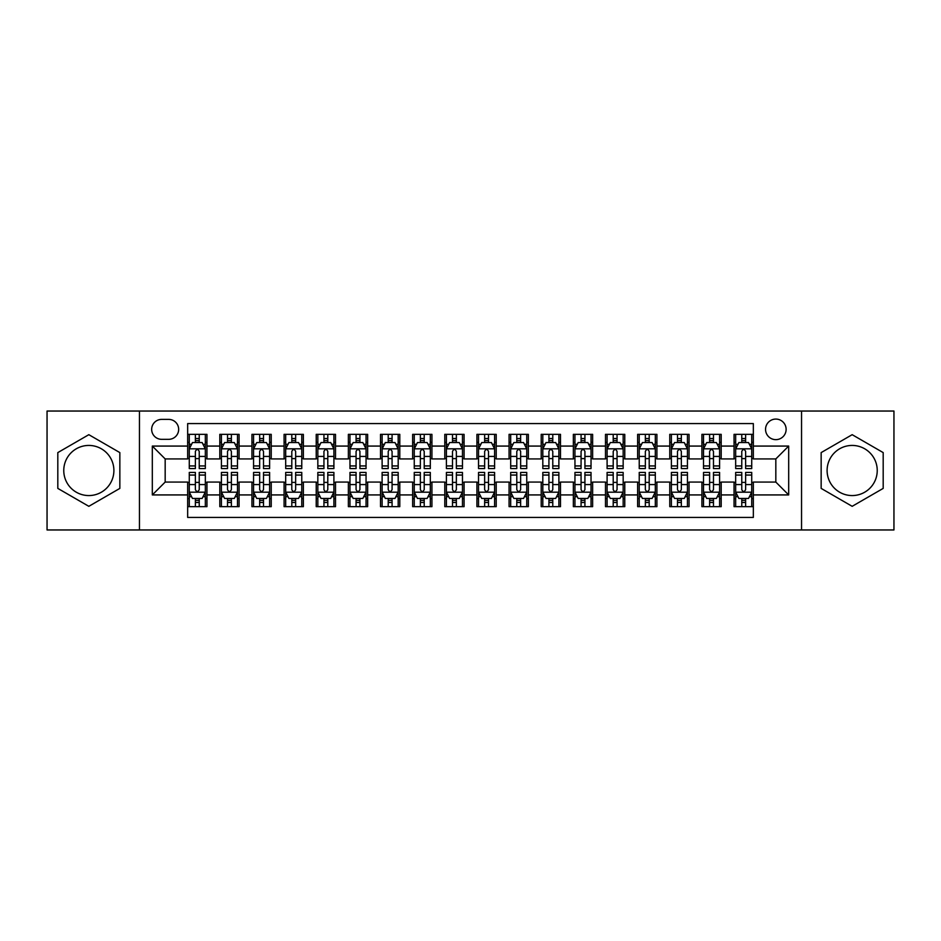 <?xml version="1.0" encoding="UTF-8"?>
<svg xmlns="http://www.w3.org/2000/svg" width="941" height="941" viewBox="0 0 941 941"><rect width="100%" height="100%" fill="white"/><g stroke="black" fill="none" stroke-linecap="round" stroke-linejoin="round"><path stroke-width="1.41" d="M852.17 445.434A25.066 25.066 0 0 0 827.104 470.5A25.066 25.066 0 0 0 852.17 495.566A25.066 25.066 0 0 0 877.235 470.5A25.066 25.066 0 0 0 852.17 445.434M775.831 419.074A10.28 10.28 0 0 0 765.551 429.355A10.28 10.28 0 0 0 775.831 439.647A10.28 10.28 0 0 0 786.123 429.355A10.28 10.28 0 0 0 775.831 419.074M88.83 495.566A25.066 25.066 0 0 1 63.765 470.5A25.066 25.066 0 0 1 88.83 445.434A25.066 25.066 0 0 1 113.896 470.5A25.066 25.066 0 0 1 88.83 495.566M801.544 529.959L893.95 529.959L893.95 411.041L801.544 411.041L801.544 529.959L139.456 529.959L139.456 411.041L47.05 411.041L47.05 529.959L139.456 529.959M753.341 434.342L734.051 434.342L734.051 446.069L721.194 446.069L721.194 458.926L734.051 458.926L734.051 446.069M721.194 446.069L721.194 434.342L701.915 434.342L701.915 446.069L689.059 446.069L689.059 458.926L701.915 458.926L701.915 446.069M689.059 446.069L689.059 434.342L669.769 434.342L669.769 446.069L656.912 446.069L656.912 458.926L669.769 458.926L669.769 446.069M656.912 446.069L656.912 434.342L637.633 434.342L637.633 446.069L624.777 446.069L624.777 458.926L637.633 458.926L637.633 446.069M624.777 446.069L624.777 434.342L605.486 434.342L605.486 446.069L592.63 446.069L592.63 458.926L605.486 458.926L605.486 446.069M592.63 446.069L592.63 434.342L573.351 434.342L573.351 446.069L560.495 446.069L560.495 458.926L573.351 458.926L573.351 446.069M560.495 446.069L560.495 434.342L541.204 434.342L541.204 446.069L528.348 446.069L528.348 458.926L541.204 458.926L541.204 446.069M528.348 446.069L528.348 434.342L509.069 434.342L509.069 446.069L496.213 446.069L496.213 458.926L509.069 458.926L509.069 446.069M496.213 446.069L496.213 434.342L476.922 434.342L476.922 446.069L464.078 446.069L464.078 458.926L476.922 458.926L476.922 446.069M464.078 446.069L464.078 434.342L444.787 434.342L444.787 446.069L431.931 446.069L431.931 458.926L444.787 458.926L444.787 446.069M431.931 446.069L431.931 434.342L412.652 434.342L412.652 446.069L399.796 446.069L399.796 458.926L412.652 458.926L412.652 446.069M399.796 446.069L399.796 434.342L380.505 434.342L380.505 446.069L367.649 446.069L367.649 458.926L380.505 458.926L380.505 446.069M367.649 446.069L367.649 434.342L348.37 434.342L348.37 446.069L335.514 446.069L335.514 458.926L348.37 458.926L348.37 446.069M335.514 446.069L335.514 434.342L316.223 434.342L316.223 446.069L303.367 446.069L303.367 458.926L316.223 458.926L316.223 446.069M303.367 446.069L303.367 434.342L284.088 434.342L284.088 446.069L271.231 446.069L271.231 458.926L284.088 458.926L284.088 446.069M271.231 446.069L271.231 434.342L251.941 434.342L251.941 446.069L239.085 446.069L239.085 458.926L251.941 458.926L251.941 446.069M239.085 446.069L239.085 434.342L219.806 434.342L219.806 458.926L206.949 458.926L206.949 434.342L187.659 434.342M187.659 506.658L206.949 506.658L206.949 482.074L219.806 482.074L219.806 506.658L239.085 506.658L239.085 482.074L251.941 482.074L251.941 494.931L239.085 494.931M251.941 494.931L251.941 506.658L271.231 506.658L271.231 482.074L284.088 482.074L284.088 494.931L271.231 494.931M284.088 494.931L284.088 506.658L303.367 506.658L303.367 482.074L316.223 482.074L316.223 494.931L303.367 494.931M316.223 494.931L316.223 506.658L335.514 506.658L335.514 482.074L348.37 482.074L348.37 494.931L335.514 494.931M348.37 494.931L348.37 506.658L367.649 506.658L367.649 482.074L380.505 482.074L380.505 494.931L367.649 494.931M380.505 494.931L380.505 506.658L399.796 506.658L399.796 482.074L412.652 482.074L412.652 494.931L399.796 494.931M412.652 494.931L412.652 506.658L431.931 506.658L431.931 482.074L444.787 482.074L444.787 494.931L431.931 494.931M444.787 494.931L444.787 506.658L464.078 506.658L464.078 482.074L476.922 482.074L476.922 494.931L464.078 494.931M476.922 494.931L476.922 506.658L496.213 506.658L496.213 482.074L509.069 482.074L509.069 494.931L496.213 494.931M509.069 494.931L509.069 506.658L528.348 506.658L528.348 482.074L541.204 482.074L541.204 494.931L528.348 494.931M541.204 494.931L541.204 506.658L560.495 506.658L560.495 482.074L573.351 482.074L573.351 494.931L560.495 494.931M573.351 494.931L573.351 506.658L592.63 506.658L592.63 482.074L605.486 482.074L605.486 494.931L592.63 494.931M605.486 494.931L605.486 506.658L624.777 506.658L624.777 482.074L637.633 482.074L637.633 494.931L624.777 494.931M637.633 494.931L637.633 506.658L656.912 506.658L656.912 482.074L669.769 482.074L669.769 494.931L656.912 494.931M669.769 494.931L669.769 506.658L689.059 506.658L689.059 482.074L701.915 482.074L701.915 494.931L689.059 494.931M701.915 494.931L701.915 506.658L721.194 506.658L721.194 482.074L734.051 482.074L734.051 494.931L721.194 494.931M161.629 439.329L168.698 439.329A9.963 9.963 0 0 0 178.661 429.355A9.963 9.963 0 0 0 168.698 419.392L161.629 419.392A9.963 9.963 0 0 0 151.666 429.355A9.963 9.963 0 0 0 161.629 439.329M801.544 411.041L139.456 411.041M753.341 446.069L753.341 423.579L187.659 423.579L187.659 458.926L165.169 458.926L165.169 482.074L187.659 482.074L187.659 517.421L753.341 517.421L753.341 482.074L775.831 482.074L775.831 458.926L753.341 458.926L753.341 446.069L788.687 446.069L788.687 494.931L753.341 494.931M187.659 494.931L152.313 494.931L152.313 446.069L187.659 446.069M734.051 494.931L734.051 506.658L753.341 506.658M187.659 442.376L189.27 442.376M195.375 442.376L199.233 442.376M205.338 442.376L206.949 442.376M187.659 458.608L189.27 458.608M195.375 458.608L199.233 458.608M205.338 458.608L206.949 458.608M187.659 482.392L189.27 482.392M195.375 482.392L199.233 482.392M205.338 482.392L206.949 482.392M187.659 498.624L189.27 498.624M195.375 498.624L199.233 498.624M205.338 498.624L206.949 498.624M219.806 458.608L221.417 458.608M227.522 458.608L231.38 458.608M237.485 458.608L239.085 458.608M219.806 442.376L221.417 442.376M227.522 442.376L231.38 442.376M237.485 442.376L239.085 442.376M219.806 482.392L221.417 482.392M227.522 482.392L231.38 482.392M237.485 482.392L239.085 482.392M219.806 498.624L221.417 498.624M227.522 498.624L231.38 498.624M237.485 498.624L239.085 498.624M251.941 482.392L253.552 482.392M259.657 482.392L263.515 482.392M269.62 482.392L271.231 482.392M251.941 498.624L253.552 498.624M259.657 498.624L263.515 498.624M269.62 498.624L271.231 498.624M251.941 442.376L253.552 442.376M259.657 442.376L263.515 442.376M269.62 442.376L271.231 442.376M251.941 458.608L253.552 458.608M259.657 458.608L263.515 458.608M269.62 458.608L271.231 458.608M284.088 482.392L285.688 482.392M291.804 482.392L295.65 482.392M301.767 482.392L303.367 482.392M284.088 498.624L285.688 498.624M291.804 498.624L295.65 498.624M301.767 498.624L303.367 498.624M284.088 442.376L285.688 442.376M291.804 442.376L295.65 442.376M301.767 442.376L303.367 442.376M284.088 458.608L285.688 458.608M291.804 458.608L295.65 458.608M301.767 458.608L303.367 458.608M316.223 482.392L317.835 482.392M323.939 482.392L327.797 482.392M333.902 482.392L335.514 482.392M316.223 498.624L317.835 498.624M323.939 498.624L327.797 498.624M333.902 498.624L335.514 498.624M316.223 442.376L317.835 442.376M323.939 442.376L327.797 442.376M333.902 442.376L335.514 442.376M316.223 458.608L317.835 458.608M323.939 458.608L327.797 458.608M333.902 458.608L335.514 458.608M348.37 482.392L349.97 482.392M356.074 482.392L359.933 482.392M366.049 482.392L367.649 482.392M348.37 498.624L349.97 498.624M356.074 498.624L359.933 498.624M366.049 498.624L367.649 498.624M348.37 442.376L349.97 442.376M356.074 442.376L359.933 442.376M366.049 442.376L367.649 442.376M348.37 458.608L349.97 458.608M356.074 458.608L359.933 458.608M366.049 458.608L367.649 458.608M380.505 482.392L382.117 482.392M388.221 482.392L392.079 482.392M398.184 482.392L399.796 482.392M380.505 498.624L382.117 498.624M388.221 498.624L392.079 498.624M398.184 498.624L399.796 498.624M380.505 442.376L382.117 442.376M388.221 442.376L392.079 442.376M398.184 442.376L399.796 442.376M380.505 458.608L382.117 458.608M388.221 458.608L392.079 458.608M398.184 458.608L399.796 458.608M412.652 482.392L414.252 482.392M420.356 482.392L424.215 482.392M430.319 482.392L431.931 482.392M412.652 498.624L414.252 498.624M420.356 498.624L424.215 498.624M430.319 498.624L431.931 498.624M412.652 442.376L414.252 442.376M420.356 442.376L424.215 442.376M430.319 442.376L431.931 442.376M412.652 458.608L414.252 458.608M420.356 458.608L424.215 458.608M430.319 458.608L431.931 458.608M444.787 482.392L446.399 482.392M452.503 482.392L456.361 482.392M462.466 482.392L464.078 482.392M444.787 498.624L446.399 498.624M452.503 498.624L456.361 498.624M462.466 498.624L464.078 498.624M444.787 442.376L446.399 442.376M452.503 442.376L456.361 442.376M462.466 442.376L464.078 442.376M444.787 458.608L446.399 458.608M452.503 458.608L456.361 458.608M462.466 458.608L464.078 458.608M476.922 482.392L478.534 482.392M484.639 482.392L488.497 482.392M494.601 482.392L496.213 482.392M476.922 498.624L478.534 498.624M484.639 498.624L488.497 498.624M494.601 498.624L496.213 498.624M476.922 442.376L478.534 442.376M484.639 442.376L488.497 442.376M494.601 442.376L496.213 442.376M476.922 458.608L478.534 458.608M484.639 458.608L488.497 458.608M494.601 458.608L496.213 458.608M509.069 482.392L510.681 482.392M516.785 482.392L520.644 482.392M526.748 482.392L528.348 482.392M509.069 498.624L510.681 498.624M516.785 498.624L520.644 498.624M526.748 498.624L528.348 498.624M509.069 442.376L510.681 442.376M516.785 442.376L520.644 442.376M526.748 442.376L528.348 442.376M509.069 458.608L510.681 458.608M516.785 458.608L520.644 458.608M526.748 458.608L528.348 458.608M541.204 482.392L542.816 482.392M548.921 482.392L552.779 482.392M558.883 482.392L560.495 482.392M541.204 498.624L542.816 498.624M548.921 498.624L552.779 498.624M558.883 498.624L560.495 498.624M541.204 442.376L542.816 442.376M548.921 442.376L552.779 442.376M558.883 442.376L560.495 442.376M541.204 458.608L542.816 458.608M548.921 458.608L552.779 458.608M558.883 458.608L560.495 458.608M573.351 482.392L574.951 482.392M581.067 482.392L584.926 482.392M591.03 482.392L592.63 482.392M573.351 498.624L574.951 498.624M581.067 498.624L584.926 498.624M591.03 498.624L592.63 498.624M573.351 442.376L574.951 442.376M581.067 442.376L584.926 442.376M591.03 442.376L592.63 442.376M573.351 458.608L574.951 458.608M581.067 458.608L584.926 458.608M591.03 458.608L592.63 458.608M605.486 482.392L607.098 482.392M613.203 482.392L617.061 482.392M623.165 482.392L624.777 482.392M605.486 498.624L607.098 498.624M613.203 498.624L617.061 498.624M623.165 498.624L624.777 498.624M605.486 442.376L607.098 442.376M613.203 442.376L617.061 442.376M623.165 442.376L624.777 442.376M605.486 458.608L607.098 458.608M613.203 458.608L617.061 458.608M623.165 458.608L624.777 458.608M637.633 482.392L639.233 482.392M645.35 482.392L649.196 482.392M655.312 482.392L656.912 482.392M637.633 498.624L639.233 498.624M645.35 498.624L649.196 498.624M655.312 498.624L656.912 498.624M637.633 442.376L639.233 442.376M645.35 442.376L649.196 442.376M655.312 442.376L656.912 442.376M637.633 458.608L639.233 458.608M645.35 458.608L649.196 458.608M655.312 458.608L656.912 458.608M669.769 482.392L671.38 482.392M677.485 482.392L681.343 482.392M687.448 482.392L689.059 482.392M669.769 498.624L671.38 498.624M677.485 498.624L681.343 498.624M687.448 498.624L689.059 498.624M669.769 442.376L671.38 442.376M677.485 442.376L681.343 442.376M687.448 442.376L689.059 442.376M669.769 458.608L671.38 458.608M677.485 458.608L681.343 458.608M687.448 458.608L689.059 458.608M701.915 482.392L703.515 482.392M709.62 482.392L713.478 482.392M719.583 482.392L721.194 482.392M701.915 498.624L703.515 498.624M709.62 498.624L713.478 498.624M719.583 498.624L721.194 498.624M701.915 442.376L703.515 442.376M709.62 442.376L713.478 442.376M719.583 442.376L721.194 442.376M701.915 458.608L703.515 458.608M709.62 458.608L713.478 458.608M719.583 458.608L721.194 458.608M734.051 482.392L735.662 482.392M741.767 482.392L745.625 482.392M751.73 482.392L753.341 482.392M734.051 498.624L735.662 498.624M741.767 498.624L745.625 498.624M751.73 498.624L753.341 498.624M734.051 442.376L735.662 442.376M741.767 442.376L745.625 442.376M751.73 442.376L753.341 442.376M734.051 458.608L735.662 458.608M741.767 458.608L745.625 458.608M751.73 458.608L753.341 458.608M165.169 458.926L152.313 446.069M165.169 482.074L152.313 494.931M788.687 446.069L775.831 458.926M788.687 494.931L775.831 482.074M88.83 506.317L119.848 488.403L119.848 452.597L88.83 434.683L57.813 452.597L57.813 488.403L88.83 506.317M883.187 452.597L852.17 434.683L821.152 452.597L821.152 488.403L852.17 506.317L883.187 488.403L883.187 452.597M199.233 438.518L195.375 438.518M205.338 465.948L199.233 465.948L199.233 468.571L205.338 468.571L205.338 448.963L202.127 442.541L192.482 442.541L189.27 448.963L189.27 468.571L195.375 468.571L195.375 465.948L189.27 465.948M189.27 448.963L189.27 434.342M205.338 448.963L205.338 434.342M195.375 442.541L195.375 434.342M199.233 434.342L199.233 442.541M199.233 465.948L199.233 451.374C197.951 448.904 196.669 448.904 195.375 451.374L195.375 465.948M195.375 502.482L199.233 502.482M189.27 475.052L195.375 475.052L195.375 472.429L189.27 472.429L189.27 492.037L192.482 498.459L202.127 498.459L205.338 492.037L205.338 472.429L199.233 472.429L199.233 475.052L205.338 475.052M205.338 492.037L205.338 506.658M189.27 492.037L189.27 506.658M199.233 498.459L199.233 506.658M195.375 506.658L195.375 498.459M195.375 475.052L195.375 489.626C196.657 492.096 197.951 492.096 199.233 489.626L199.233 475.052M231.38 438.518L227.522 438.518M237.485 465.948L231.38 465.948L231.38 468.571L237.485 468.571L237.485 448.963L234.274 442.541L224.628 442.541L221.417 448.963L221.417 468.571L227.522 468.571L227.522 465.948L221.417 465.948M221.417 448.963L221.417 434.342M237.485 448.963L237.485 434.342M227.522 442.541L227.522 434.342M231.38 434.342L231.38 442.541M231.38 465.948L231.38 451.374C230.086 448.904 228.804 448.904 227.522 451.374L227.522 465.948M263.515 438.518L259.657 438.518M269.62 465.948L263.515 465.948L263.515 468.571L269.62 468.571L269.62 448.963L266.409 442.541L256.764 442.541L253.552 448.963L253.552 468.571L259.657 468.571L259.657 465.948L253.552 465.948M253.552 448.963L253.552 434.342M269.62 448.963L269.62 434.342M259.657 442.541L259.657 434.342M263.515 434.342L263.515 442.541M263.515 465.948L263.515 451.374C262.233 448.904 260.951 448.904 259.657 451.374L259.657 465.948M295.65 438.518L291.804 438.518M301.767 465.948L295.65 465.948L295.65 468.571L301.767 468.571L301.767 448.963L298.544 442.541L288.911 442.541L285.688 448.963L285.688 468.571L291.804 468.571L291.804 465.948L285.688 465.948M285.688 448.963L285.688 434.342M301.767 448.963L301.767 434.342M291.804 442.541L291.804 434.342M295.65 434.342L295.65 442.541M295.65 465.948L295.65 451.374C294.368 448.904 293.086 448.904 291.804 451.374L291.804 465.948M327.797 438.518L323.939 438.518M333.902 465.948L327.797 465.948L327.797 468.571L333.902 468.571L333.902 448.963L330.691 442.541L321.046 442.541L317.835 448.963L317.835 468.571L323.939 468.571L323.939 465.948L317.835 465.948M317.835 448.963L317.835 434.342M333.902 448.963L333.902 434.342M323.939 442.541L323.939 434.342M327.797 434.342L327.797 442.541M327.797 465.948L327.797 451.374C326.515 448.904 325.221 448.904 323.939 451.374L323.939 465.948M227.522 502.482L231.38 502.482M221.417 475.052L227.522 475.052L227.522 472.429L221.417 472.429L221.417 492.037L224.628 498.459L234.274 498.459L237.485 492.037L237.485 472.429L231.38 472.429L231.38 475.052L237.485 475.052M237.485 492.037L237.485 506.658M221.417 492.037L221.417 506.658M231.38 498.459L231.38 506.658M227.522 506.658L227.522 498.459M227.522 475.052L227.522 489.626C228.804 492.096 230.086 492.096 231.38 489.626L231.38 475.052M259.657 502.482L263.515 502.482M253.552 475.052L259.657 475.052L259.657 472.429L253.552 472.429L253.552 492.037L256.764 498.459L266.409 498.459L269.62 492.037L269.62 472.429L263.515 472.429L263.515 475.052L269.62 475.052M269.62 492.037L269.62 506.658M253.552 492.037L253.552 506.658M263.515 498.459L263.515 506.658M259.657 506.658L259.657 498.459M259.657 475.052L259.657 489.626C260.939 492.096 262.233 492.096 263.515 489.626L263.515 475.052M291.804 502.482L295.65 502.482M285.688 475.052L291.804 475.052L291.804 472.429L285.688 472.429L285.688 492.037L288.911 498.459L298.544 498.459L301.767 492.037L301.767 472.429L295.65 472.429L295.65 475.052L301.767 475.052M301.767 492.037L301.767 506.658M285.688 492.037L285.688 506.658M295.65 498.459L295.65 506.658M291.804 506.658L291.804 498.459M291.804 475.052L291.804 489.626C293.086 492.096 294.368 492.096 295.65 489.626L295.65 475.052M323.939 502.482L327.797 502.482M317.835 475.052L323.939 475.052L323.939 472.429L317.835 472.429L317.835 492.037L321.046 498.459L330.691 498.459L333.902 492.037L333.902 472.429L327.797 472.429L327.797 475.052L333.902 475.052M333.902 492.037L333.902 506.658M317.835 492.037L317.835 506.658M327.797 498.459L327.797 506.658M323.939 506.658L323.939 498.459M323.939 475.052L323.939 489.626C325.221 492.096 326.503 492.096 327.797 489.626L327.797 475.052M359.933 438.518L356.074 438.518M366.049 465.948L359.933 465.948L359.933 468.571L366.049 468.571L366.049 448.963L362.826 442.541L353.193 442.541L349.97 448.963L349.97 468.571L356.074 468.571L356.074 465.948L349.97 465.948M349.97 448.963L349.97 434.342M366.049 448.963L366.049 434.342M356.074 442.541L356.074 434.342M359.933 434.342L359.933 442.541M359.933 465.948L359.933 451.374C358.65 448.904 357.368 448.904 356.074 451.374L356.074 465.948M356.074 502.482L359.933 502.482M349.97 475.052L356.074 475.052L356.074 472.429L349.97 472.429L349.97 492.037L353.193 498.459L362.826 498.459L366.049 492.037L366.049 472.429L359.933 472.429L359.933 475.052L366.049 475.052M366.049 492.037L366.049 506.658M349.97 492.037L349.97 506.658M359.933 498.459L359.933 506.658M356.074 506.658L356.074 498.459M356.074 475.052L356.074 489.626C357.368 492.096 358.65 492.096 359.933 489.626L359.933 475.052M392.079 438.518L388.221 438.518M398.184 465.948L392.079 465.948L392.079 468.571L398.184 468.571L398.184 448.963L394.973 442.541L385.328 442.541L382.117 448.963L382.117 468.571L388.221 468.571L388.221 465.948L382.117 465.948M382.117 448.963L382.117 434.342M398.184 448.963L398.184 434.342M388.221 442.541L388.221 434.342M392.079 434.342L392.079 442.541M392.079 465.948L392.079 451.374C390.797 448.904 389.503 448.904 388.221 451.374L388.221 465.948M388.221 502.482L392.079 502.482M382.117 475.052L388.221 475.052L388.221 472.429L382.117 472.429L382.117 492.037L385.328 498.459L394.973 498.459L398.184 492.037L398.184 472.429L392.079 472.429L392.079 475.052L398.184 475.052M398.184 492.037L398.184 506.658M382.117 492.037L382.117 506.658M392.079 498.459L392.079 506.658M388.221 506.658L388.221 498.459M388.221 475.052L388.221 489.626C389.503 492.096 390.786 492.096 392.079 489.626L392.079 475.052M424.215 438.518L420.356 438.518M430.319 465.948L424.215 465.948L424.215 468.571L430.319 468.571L430.319 448.963L427.108 442.541L417.463 442.541L414.252 448.963L414.252 468.571L420.356 468.571L420.356 465.948L414.252 465.948M414.252 448.963L414.252 434.342M430.319 448.963L430.319 434.342M420.356 442.541L420.356 434.342M424.215 434.342L424.215 442.541M424.215 465.948L424.215 451.374C422.932 448.904 421.65 448.904 420.356 451.374L420.356 465.948M420.356 502.482L424.215 502.482M414.252 475.052L420.356 475.052L420.356 472.429L414.252 472.429L414.252 492.037L417.463 498.459L427.108 498.459L430.319 492.037L430.319 472.429L424.215 472.429L424.215 475.052L430.319 475.052M430.319 492.037L430.319 506.658M414.252 492.037L414.252 506.658M424.215 498.459L424.215 506.658M420.356 506.658L420.356 498.459M420.356 475.052L420.356 489.626C421.65 492.096 422.932 492.096 424.215 489.626L424.215 475.052M456.361 438.518L452.503 438.518M462.466 465.948L456.361 465.948L456.361 468.571L462.466 468.571L462.466 448.963L459.255 442.541L449.61 442.541L446.399 448.963L446.399 468.571L452.503 468.571L452.503 465.948L446.399 465.948M446.399 448.963L446.399 434.342M462.466 448.963L462.466 434.342M452.503 442.541L452.503 434.342M456.361 434.342L456.361 442.541M456.361 465.948L456.361 451.374C455.079 448.904 453.785 448.904 452.503 451.374L452.503 465.948M452.503 502.482L456.361 502.482M446.399 475.052L452.503 475.052L452.503 472.429L446.399 472.429L446.399 492.037L449.61 498.459L459.255 498.459L462.466 492.037L462.466 472.429L456.361 472.429L456.361 475.052L462.466 475.052M462.466 492.037L462.466 506.658M446.399 492.037L446.399 506.658M456.361 498.459L456.361 506.658M452.503 506.658L452.503 498.459M452.503 475.052L452.503 489.626C453.785 492.096 455.068 492.096 456.361 489.626L456.361 475.052M488.497 438.518L484.639 438.518M494.601 465.948L488.497 465.948L488.497 468.571L494.601 468.571L494.601 448.963L491.39 442.541L481.745 442.541L478.534 448.963L478.534 468.571L484.639 468.571L484.639 465.948L478.534 465.948M478.534 448.963L478.534 434.342M494.601 448.963L494.601 434.342M484.639 442.541L484.639 434.342M488.497 434.342L488.497 442.541M488.497 465.948L488.497 451.374C487.215 448.904 485.932 448.904 484.639 451.374L484.639 465.948M484.639 502.482L488.497 502.482M478.534 475.052L484.639 475.052L484.639 472.429L478.534 472.429L478.534 492.037L481.745 498.459L491.39 498.459L494.601 492.037L494.601 472.429L488.497 472.429L488.497 475.052L494.601 475.052M494.601 492.037L494.601 506.658M478.534 492.037L478.534 506.658M488.497 498.459L488.497 506.658M484.639 506.658L484.639 498.459M484.639 475.052L484.639 489.626C485.921 492.096 487.215 492.096 488.497 489.626L488.497 475.052M520.644 438.518L516.785 438.518M526.748 465.948L520.644 465.948L520.644 468.571L526.748 468.571L526.748 448.963L523.537 442.541L513.892 442.541L510.681 448.963L510.681 468.571L516.785 468.571L516.785 465.948L510.681 465.948M510.681 448.963L510.681 434.342M526.748 448.963L526.748 434.342M516.785 442.541L516.785 434.342M520.644 434.342L520.644 442.541M520.644 465.948L520.644 451.374C519.35 448.904 518.068 448.904 516.785 451.374L516.785 465.948M516.785 502.482L520.644 502.482M510.681 475.052L516.785 475.052L516.785 472.429L510.681 472.429L510.681 492.037L513.892 498.459L523.537 498.459L526.748 492.037L526.748 472.429L520.644 472.429L520.644 475.052L526.748 475.052M526.748 492.037L526.748 506.658M510.681 492.037L510.681 506.658M520.644 498.459L520.644 506.658M516.785 506.658L516.785 498.459M516.785 475.052L516.785 489.626C518.068 492.096 519.35 492.096 520.644 489.626L520.644 475.052M552.779 438.518L548.921 438.518M558.883 465.948L552.779 465.948L552.779 468.571L558.883 468.571L558.883 448.963L555.672 442.541L546.027 442.541L542.816 448.963L542.816 468.571L548.921 468.571L548.921 465.948L542.816 465.948M542.816 448.963L542.816 434.342M558.883 448.963L558.883 434.342M548.921 442.541L548.921 434.342M552.779 434.342L552.779 442.541M552.779 465.948L552.779 451.374C551.497 448.904 550.214 448.904 548.921 451.374L548.921 465.948M548.921 502.482L552.779 502.482M542.816 475.052L548.921 475.052L548.921 472.429L542.816 472.429L542.816 492.037L546.027 498.459L555.672 498.459L558.883 492.037L558.883 472.429L552.779 472.429L552.779 475.052L558.883 475.052M558.883 492.037L558.883 506.658M542.816 492.037L542.816 506.658M552.779 498.459L552.779 506.658M548.921 506.658L548.921 498.459M548.921 475.052L548.921 489.626C550.203 492.096 551.497 492.096 552.779 489.626L552.779 475.052M584.926 438.518L581.067 438.518M591.03 465.948L584.926 465.948L584.926 468.571L591.03 468.571L591.03 448.963L587.807 442.541L578.174 442.541L574.951 448.963L574.951 468.571L581.067 468.571L581.067 465.948L574.951 465.948M574.951 448.963L574.951 434.342M591.03 448.963L591.03 434.342M581.067 442.541L581.067 434.342M584.926 434.342L584.926 442.541M584.926 465.948L584.926 451.374C583.632 448.904 582.35 448.904 581.067 451.374L581.067 465.948M581.067 502.482L584.926 502.482M574.951 475.052L581.067 475.052L581.067 472.429L574.951 472.429L574.951 492.037L578.174 498.459L587.807 498.459L591.03 492.037L591.03 472.429L584.926 472.429L584.926 475.052L591.03 475.052M591.03 492.037L591.03 506.658M574.951 492.037L574.951 506.658M584.926 498.459L584.926 506.658M581.067 506.658L581.067 498.459M581.067 475.052L581.067 489.626C582.35 492.096 583.632 492.096 584.926 489.626L584.926 475.052M617.061 438.518L613.203 438.518M623.165 465.948L617.061 465.948L617.061 468.571L623.165 468.571L623.165 448.963L619.954 442.541L610.309 442.541L607.098 448.963L607.098 468.571L613.203 468.571L613.203 465.948L607.098 465.948M607.098 448.963L607.098 434.342M623.165 448.963L623.165 434.342M613.203 442.541L613.203 434.342M617.061 434.342L617.061 442.541M617.061 465.948L617.061 451.374C615.779 448.904 614.497 448.904 613.203 451.374L613.203 465.948M649.196 438.518L645.35 438.518M655.312 465.948L649.196 465.948L649.196 468.571L655.312 468.571L655.312 448.963L652.089 442.541L642.456 442.541L639.233 448.963L639.233 468.571L645.35 468.571L645.35 465.948L639.233 465.948M639.233 448.963L639.233 434.342M655.312 448.963L655.312 434.342M645.35 442.541L645.35 434.342M649.196 434.342L649.196 442.541M649.196 465.948L649.196 451.374C647.914 448.904 646.632 448.904 645.35 451.374L645.35 465.948M681.343 438.518L677.485 438.518M687.448 465.948L681.343 465.948L681.343 468.571L687.448 468.571L687.448 448.963L684.236 442.541L674.591 442.541L671.38 448.963L671.38 468.571L677.485 468.571L677.485 465.948L671.38 465.948M671.38 448.963L671.38 434.342M687.448 448.963L687.448 434.342M677.485 442.541L677.485 434.342M681.343 434.342L681.343 442.541M681.343 465.948L681.343 451.374C680.061 448.904 678.767 448.904 677.485 451.374L677.485 465.948M713.478 438.518L709.62 438.518M719.583 465.948L713.478 465.948L713.478 468.571L719.583 468.571L719.583 448.963L716.372 442.541L706.726 442.541L703.515 448.963L703.515 468.571L709.62 468.571L709.62 465.948L703.515 465.948M703.515 448.963L703.515 434.342M719.583 448.963L719.583 434.342M709.62 442.541L709.62 434.342M713.478 434.342L713.478 442.541M713.478 465.948L713.478 451.374C712.196 448.904 710.914 448.904 709.62 451.374L709.62 465.948M745.625 438.518L741.767 438.518M751.73 465.948L745.625 465.948L745.625 468.571L751.73 468.571L751.73 448.963L748.518 442.541L738.873 442.541L735.662 448.963L735.662 468.571L741.767 468.571L741.767 465.948L735.662 465.948M735.662 448.963L735.662 434.342M751.73 448.963L751.73 434.342M741.767 442.541L741.767 434.342M745.625 434.342L745.625 442.541M745.625 465.948L745.625 451.374C744.343 448.904 743.049 448.904 741.767 451.374L741.767 465.948M613.203 502.482L617.061 502.482M607.098 475.052L613.203 475.052L613.203 472.429L607.098 472.429L607.098 492.037L610.309 498.459L619.954 498.459L623.165 492.037L623.165 472.429L617.061 472.429L617.061 475.052L623.165 475.052M623.165 492.037L623.165 506.658M607.098 492.037L607.098 506.658M617.061 498.459L617.061 506.658M613.203 506.658L613.203 498.459M613.203 475.052L613.203 489.626C614.485 492.096 615.779 492.096 617.061 489.626L617.061 475.052M645.35 502.482L649.196 502.482M639.233 475.052L645.35 475.052L645.35 472.429L639.233 472.429L639.233 492.037L642.456 498.459L652.089 498.459L655.312 492.037L655.312 472.429L649.196 472.429L649.196 475.052L655.312 475.052M655.312 492.037L655.312 506.658M639.233 492.037L639.233 506.658M649.196 498.459L649.196 506.658M645.35 506.658L645.35 498.459M645.35 475.052L645.35 489.626C646.632 492.096 647.914 492.096 649.196 489.626L649.196 475.052M677.485 502.482L681.343 502.482M671.38 475.052L677.485 475.052L677.485 472.429L671.38 472.429L671.38 492.037L674.591 498.459L684.236 498.459L687.448 492.037L687.448 472.429L681.343 472.429L681.343 475.052L687.448 475.052M687.448 492.037L687.448 506.658M671.38 492.037L671.38 506.658M681.343 498.459L681.343 506.658M677.485 506.658L677.485 498.459M677.485 475.052L677.485 489.626C678.767 492.096 680.049 492.096 681.343 489.626L681.343 475.052M709.62 502.482L713.478 502.482M703.515 475.052L709.62 475.052L709.62 472.429L703.515 472.429L703.515 492.037L706.726 498.459L716.372 498.459L719.583 492.037L719.583 472.429L713.478 472.429L713.478 475.052L719.583 475.052M719.583 492.037L719.583 506.658M703.515 492.037L703.515 506.658M713.478 498.459L713.478 506.658M709.62 506.658L709.62 498.459M709.62 475.052L709.62 489.626C710.914 492.096 712.196 492.096 713.478 489.626L713.478 475.052M741.767 502.482L745.625 502.482M735.662 475.052L741.767 475.052L741.767 472.429L735.662 472.429L735.662 492.037L738.873 498.459L748.518 498.459L751.73 492.037L751.73 472.429L745.625 472.429L745.625 475.052L751.73 475.052M751.73 492.037L751.73 506.658M735.662 492.037L735.662 506.658M745.625 498.459L745.625 506.658M741.767 506.658L741.767 498.459M741.767 475.052L741.767 489.626C743.049 492.096 744.331 492.096 745.625 489.626L745.625 475.052M219.806 494.931L206.949 494.931M219.806 446.069L206.949 446.069M205.256 448.81L189.353 448.81M189.27 444.305L191.599 444.305M203.009 444.305L205.338 444.305M195.375 456.42L189.27 456.42M205.338 456.42L199.233 456.42M199.233 440.564L195.375 440.564M189.353 492.19L205.256 492.19M205.338 496.695L203.009 496.695M191.599 496.695L189.27 496.695M199.233 484.58L205.338 484.58M189.27 484.58L195.375 484.58M195.375 500.436L199.233 500.436M237.403 448.81L221.488 448.81M221.417 444.305L223.746 444.305M235.156 444.305L237.485 444.305M227.522 456.42L221.417 456.42M237.485 456.42L231.38 456.42M231.38 440.564L227.522 440.564M269.538 448.81L253.635 448.81M253.552 444.305L255.881 444.305M267.291 444.305L269.62 444.305M259.657 456.42L253.552 456.42M269.62 456.42L263.515 456.42M263.515 440.564L259.657 440.564M301.685 448.81L285.77 448.81M285.688 444.305L288.017 444.305M299.438 444.305L301.767 444.305M291.804 456.42L285.688 456.42M301.767 456.42L295.65 456.42M295.65 440.564L291.804 440.564M333.82 448.81L317.917 448.81M317.835 444.305L320.163 444.305M331.573 444.305L333.902 444.305M323.939 456.42L317.835 456.42M333.902 456.42L327.797 456.42M327.797 440.564L323.939 440.564M221.488 492.19L237.403 492.19M237.485 496.695L235.156 496.695M223.746 496.695L221.417 496.695M231.38 484.58L237.485 484.58M221.417 484.58L227.522 484.58M227.522 500.436L231.38 500.436M253.635 492.19L269.538 492.19M269.62 496.695L267.291 496.695M255.881 496.695L253.552 496.695M263.515 484.58L269.62 484.58M253.552 484.58L259.657 484.58M259.657 500.436L263.515 500.436M285.77 492.19L301.685 492.19M301.767 496.695L299.438 496.695M288.017 496.695L285.688 496.695M295.65 484.58L301.767 484.58M285.688 484.58L291.804 484.58M291.804 500.436L295.65 500.436M317.917 492.19L333.82 492.19M333.902 496.695L331.573 496.695M320.163 496.695L317.835 496.695M327.797 484.58L333.902 484.58M317.835 484.58L323.939 484.58M323.939 500.436L327.797 500.436M365.967 448.81L350.052 448.81M349.97 444.305L352.299 444.305M363.708 444.305L366.049 444.305M356.074 456.42L349.97 456.42M366.049 456.42L359.933 456.42M359.933 440.564L356.074 440.564M350.052 492.19L365.967 492.19M366.049 496.695L363.708 496.695M352.299 496.695L349.97 496.695M359.933 484.58L366.049 484.58M349.97 484.58L356.074 484.58M356.074 500.436L359.933 500.436M398.102 448.81L382.199 448.81M382.117 444.305L384.446 444.305M395.855 444.305L398.184 444.305M388.221 456.42L382.117 456.42M398.184 456.42L392.079 456.42M392.079 440.564L388.221 440.564M382.199 492.19L398.102 492.19M398.184 496.695L395.855 496.695M384.446 496.695L382.117 496.695M392.079 484.58L398.184 484.58M382.117 484.58L388.221 484.58M388.221 500.436L392.079 500.436M430.249 448.81L414.334 448.81M414.252 444.305L416.581 444.305M427.99 444.305L430.319 444.305M420.356 456.42L414.252 456.42M430.319 456.42L424.215 456.42M424.215 440.564L420.356 440.564M414.334 492.19L430.249 492.19M430.319 496.695L427.99 496.695M416.581 496.695L414.252 496.695M424.215 484.58L430.319 484.58M414.252 484.58L420.356 484.58M420.356 500.436L424.215 500.436M462.384 448.81L446.469 448.81M446.399 444.305L448.728 444.305M460.137 444.305L462.466 444.305M452.503 456.42L446.399 456.42M462.466 456.42L456.361 456.42M456.361 440.564L452.503 440.564M446.469 492.19L462.384 492.19M462.466 496.695L460.137 496.695M448.728 496.695L446.399 496.695M456.361 484.58L462.466 484.58M446.399 484.58L452.503 484.58M452.503 500.436L456.361 500.436M494.531 448.81L478.616 448.81M478.534 444.305L480.863 444.305M492.272 444.305L494.601 444.305M484.639 456.42L478.534 456.42M494.601 456.42L488.497 456.42M488.497 440.564L484.639 440.564M478.616 492.19L494.531 492.19M494.601 496.695L492.272 496.695M480.863 496.695L478.534 496.695M488.497 484.58L494.601 484.58M478.534 484.58L484.639 484.58M484.639 500.436L488.497 500.436M526.666 448.81L510.751 448.81M510.681 444.305L513.01 444.305M524.419 444.305L526.748 444.305M516.785 456.42L510.681 456.42M526.748 456.42L520.644 456.42M520.644 440.564L516.785 440.564M510.751 492.19L526.666 492.19M526.748 496.695L524.419 496.695M513.01 496.695L510.681 496.695M520.644 484.58L526.748 484.58M510.681 484.58L516.785 484.58M516.785 500.436L520.644 500.436M558.801 448.81L542.898 448.81M542.816 444.305L545.145 444.305M556.554 444.305L558.883 444.305M548.921 456.42L542.816 456.42M558.883 456.42L552.779 456.42M552.779 440.564L548.921 440.564M542.898 492.19L558.801 492.19M558.883 496.695L556.554 496.695M545.145 496.695L542.816 496.695M552.779 484.58L558.883 484.58M542.816 484.58L548.921 484.58M548.921 500.436L552.779 500.436M590.948 448.81L575.033 448.81M574.951 444.305L577.292 444.305M588.701 444.305L591.03 444.305M581.067 456.42L574.951 456.42M591.03 456.42L584.926 456.42M584.926 440.564L581.067 440.564M575.033 492.19L590.948 492.19M591.03 496.695L588.701 496.695M577.292 496.695L574.951 496.695M584.926 484.58L591.03 484.58M574.951 484.58L581.067 484.58M581.067 500.436L584.926 500.436M623.083 448.81L607.18 448.81M607.098 444.305L609.427 444.305M620.837 444.305L623.165 444.305M613.203 456.42L607.098 456.42M623.165 456.42L617.061 456.42M617.061 440.564L613.203 440.564M655.23 448.81L639.315 448.81M639.233 444.305L641.562 444.305M652.983 444.305L655.312 444.305M645.35 456.42L639.233 456.42M655.312 456.42L649.196 456.42M649.196 440.564L645.35 440.564M687.365 448.81L671.462 448.81M671.38 444.305L673.709 444.305M685.119 444.305L687.448 444.305M677.485 456.42L671.38 456.42M687.448 456.42L681.343 456.42M681.343 440.564L677.485 440.564M719.512 448.81L703.597 448.81M703.515 444.305L705.844 444.305M717.254 444.305L719.583 444.305M709.62 456.42L703.515 456.42M719.583 456.42L713.478 456.42M713.478 440.564L709.62 440.564M751.647 448.81L735.744 448.81M735.662 444.305L737.991 444.305M749.401 444.305L751.73 444.305M741.767 456.42L735.662 456.42M751.73 456.42L745.625 456.42M745.625 440.564L741.767 440.564M607.18 492.19L623.083 492.19M623.165 496.695L620.837 496.695M609.427 496.695L607.098 496.695M617.061 484.58L623.165 484.58M607.098 484.58L613.203 484.58M613.203 500.436L617.061 500.436M639.315 492.19L655.23 492.19M655.312 496.695L652.983 496.695M641.562 496.695L639.233 496.695M649.196 484.58L655.312 484.58M639.233 484.58L645.35 484.58M645.35 500.436L649.196 500.436M671.462 492.19L687.365 492.19M687.448 496.695L685.119 496.695M673.709 496.695L671.38 496.695M681.343 484.58L687.448 484.58M671.38 484.58L677.485 484.58M677.485 500.436L681.343 500.436M703.597 492.19L719.512 492.19M719.583 496.695L717.254 496.695M705.844 496.695L703.515 496.695M713.478 484.58L719.583 484.58M703.515 484.58L709.62 484.58M709.62 500.436L713.478 500.436M735.744 492.19L751.647 492.19M751.73 496.695L749.401 496.695M737.991 496.695L735.662 496.695M745.625 484.58L751.73 484.58M735.662 484.58L741.767 484.58M741.767 500.436L745.625 500.436"/></g></svg>
